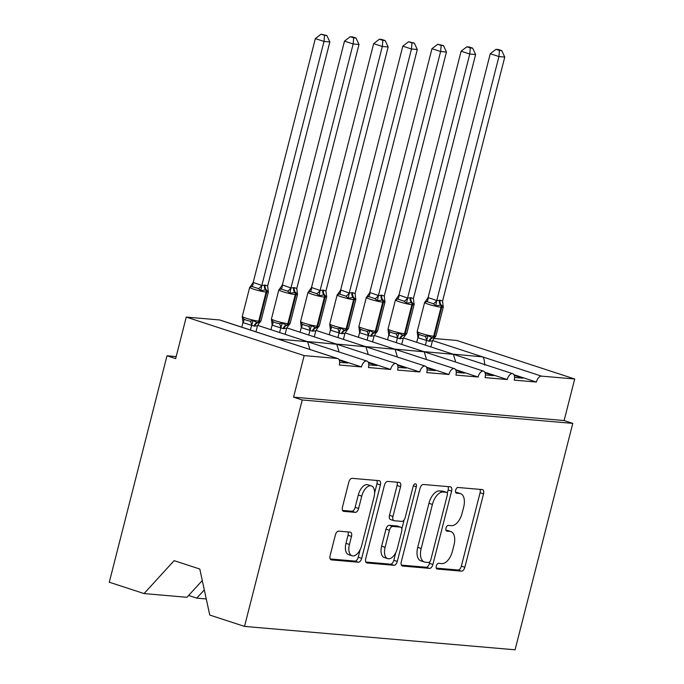 <?xml version="1.0" encoding="UTF-8"?>
<svg xmlns="http://www.w3.org/2000/svg" width="684" height="684" viewBox="0 0 684 684"><rect width="100%" height="100%" fill="white"/><g stroke="black" fill="none" stroke-linecap="round" stroke-linejoin="round"><path stroke-width="1.03" d="M436.307 566.044A2.958 1.582 108.1 0 0 436.99 568.994A2.958 1.582 108.1 0 0 437.179 569.037L461.503 571.14A4.232 2.257 108.1 0 0 464.838 567.258L483.545 493.857A4.232 2.257 108.1 0 0 482.571 489.633A4.232 2.257 108.1 0 0 482.297 489.582L457.972 487.478A2.958 1.582 108.1 0 0 455.638 490.197A2.958 1.582 108.1 0 0 456.322 493.147A2.958 1.582 108.1 0 0 456.519 493.19L459.665 493.455A13.543 7.216 108.1 0 1 460.546 493.634A13.543 7.216 108.1 0 1 463.666 507.143L462.102 513.256A13.543 7.216 108.1 0 1 451.449 525.671L448.302 525.406A2.958 1.582 108.1 0 0 445.977 528.116A2.958 1.582 108.1 0 0 446.652 531.075A2.958 1.582 108.1 0 0 446.849 531.109L449.995 531.382A13.543 7.216 108.1 0 1 450.876 531.562A13.543 7.216 108.1 0 1 453.996 545.071L452.44 551.184A13.543 7.216 108.1 0 1 441.787 563.599L438.641 563.325A2.958 1.582 108.1 0 0 436.307 566.044M338.683 531.135A4.232 2.257 108.1 0 0 335.357 535.016L330.107 555.613A4.232 2.257 108.1 0 0 331.082 559.828A4.232 2.257 108.1 0 0 331.355 559.888L358.365 562.222A4.232 2.257 108.1 0 0 361.699 558.341L380.407 484.939A4.232 2.257 108.1 0 0 379.432 480.715A4.232 2.257 108.1 0 0 379.158 480.664L352.14 478.33A4.232 2.257 108.1 0 0 348.814 482.211L342.47 507.083A4.232 2.257 108.1 0 0 343.445 511.307A4.232 2.257 108.1 0 0 343.727 511.358L355.287 512.359A4.232 2.257 108.1 0 0 358.613 508.477L361.759 496.139A11.32 6.028 108.1 0 1 371.395 485.914A11.32 6.028 108.1 0 1 374.003 497.2L361.691 545.524A11.32 6.028 108.1 0 1 352.046 555.759A11.32 6.028 108.1 0 1 349.438 544.464L351.49 536.41A4.232 2.257 108.1 0 0 350.516 532.195A4.232 2.257 108.1 0 0 350.242 532.135L338.683 531.135M572.79 423.379L302.234 399.986L244.521 626.407L515.078 649.8L572.79 423.379L564.12 420.54L574.714 378.996L541.48 376.123A6.464 3.446 -71.9 0 0 536.393 382.048L514.231 380.133A6.464 3.446 108.1 0 0 512.744 373.686A6.464 3.446 108.1 0 0 507.237 379.534L485.076 377.619A6.464 3.446 108.1 0 0 483.588 371.164A6.464 3.446 108.1 0 0 478.082 377.012L455.92 375.097A6.464 3.446 108.1 0 0 454.433 368.65A6.464 3.446 108.1 0 0 448.926 374.49L426.765 372.575A6.464 3.446 108.1 0 0 425.277 366.128A6.464 3.446 108.1 0 0 419.771 371.968L397.609 370.053A6.464 3.446 108.1 0 0 396.122 363.606A6.464 3.446 108.1 0 0 390.615 369.454L368.454 367.53A6.464 3.446 108.1 0 0 366.966 361.084A6.464 3.446 108.1 0 0 361.46 366.932L339.307 365.017A6.464 3.446 108.1 0 0 337.81 358.561A6.464 3.446 108.1 0 0 337.392 358.476L304.158 355.603L186.262 317.077L175.668 358.621L166.999 355.791L176.19 356.586M401.303 561.769A4.232 2.257 108.1 0 0 402.277 565.984A4.232 2.257 108.1 0 0 402.551 566.044L429.569 568.378A4.232 2.257 108.1 0 0 432.895 564.497L451.611 491.095A4.232 2.257 108.1 0 0 450.636 486.871A4.232 2.257 108.1 0 0 450.363 486.82L423.345 484.486A4.232 2.257 108.1 0 0 420.019 488.367L401.303 561.769M393.967 565.3L366.957 562.966A4.232 2.257 108.1 0 1 366.675 562.906A4.232 2.257 108.1 0 1 365.701 558.691L384.417 485.289A4.232 2.257 108.1 0 1 387.743 481.408L399.302 482.408A4.232 2.257 108.1 0 1 399.576 482.459A4.232 2.257 108.1 0 1 400.559 486.683L392.967 516.454A4.232 2.257 108.1 0 0 393.941 520.669A4.232 2.257 108.1 0 0 394.215 520.729L401.884 521.388A4.232 2.257 108.1 0 0 405.219 517.506L413.119 486.521A2.958 1.582 108.1 0 1 415.641 483.836A2.958 1.582 108.1 0 1 416.317 486.794L397.301 561.419A4.232 2.257 108.1 0 1 393.967 565.3L390.504 564.172L365.786 562.034M339.007 359.596L361.46 366.932M339.649 362.332L347.746 363.033L339.324 360.288M277.918 338.99L307.603 341.735L309.69 348.549M306.902 341.496L366.966 361.084M277.747 338.973L337.81 358.561M278.089 339.05L219.915 320.035A6.464 3.446 108.1 0 0 219.496 319.95L337.392 358.476M368.163 362.11L390.615 369.454M368.804 364.854L376.901 365.555L368.479 362.802M307.073 341.513L336.75 344.257L338.845 351.072M336.058 344.018L396.122 363.606M397.318 364.632L419.771 371.968M397.96 367.376L406.048 368.077L397.635 365.324M336.229 344.035L365.906 346.779L368.001 353.594M365.213 346.54L425.277 366.128M426.474 367.154L448.926 374.49M427.107 369.899L435.204 370.6L426.79 367.847M365.384 346.557L395.061 349.293L397.156 356.116M394.369 349.054L454.433 368.65M455.629 369.676L478.082 377.012M456.262 372.421L464.359 373.113L455.946 370.369M394.54 349.071L424.217 351.815L426.312 358.638M423.524 351.576L483.588 371.164M484.785 372.199L507.237 379.534M485.418 374.935L493.515 375.636L485.101 372.891M423.695 351.593L453.372 354.338L455.467 361.152M452.68 354.098L512.744 373.686M188.622 595.473L196.761 598.132L206.269 598.953M204.302 589.873L196.761 598.132M513.941 374.712L536.393 382.048M514.573 377.457L522.67 378.158L514.257 375.405M484.674 365.153C484.546 360.365 483.836 357.604 482.528 356.86L452.851 354.115M433.887 338.486L456.818 340.47L574.714 378.996M186.262 317.077L219.496 319.95M302.234 399.986L293.564 397.156L304.158 355.603M293.564 397.156L564.12 420.54M202.284 580.528L186.963 597.286L144.05 593.575L109.286 582.212L166.999 355.791M244.521 626.407L209.757 615.053L199.796 569.037L174.129 560.649L144.05 593.575M450.876 531.562L447.413 530.425A13.543 7.216 108.1 0 0 446.532 530.254L449.995 531.382M445.934 530.203L446.532 530.254M460.546 493.634L457.074 492.506A13.543 7.216 108.1 0 0 456.194 492.326L459.665 493.455M455.604 492.275L456.194 492.326M436.264 568.122L458.041 570.003A4.232 2.257 108.1 0 0 461.367 566.13L480.082 492.719A4.232 2.257 108.1 0 0 479.997 489.385M447.302 493.241L448.14 489.958A4.232 2.257 108.1 0 0 448.054 486.623M401.388 565.112L426.098 567.25A4.232 2.257 108.1 0 0 429.432 563.368L429.851 561.718M428.509 562.453A2.958 1.582 108.1 0 0 430.834 559.734L447.259 495.301A2.958 1.582 108.1 0 0 446.575 492.352A2.958 1.582 108.1 0 0 446.387 492.309L443.07 492.027A13.543 7.216 108.1 0 0 432.416 504.441L421.19 548.482A13.543 7.216 108.1 0 0 424.311 561.983A13.543 7.216 108.1 0 0 425.183 562.163L428.509 562.453M443.292 491.3A2.958 1.582 108.1 0 0 443.112 491.215A2.958 1.582 108.1 0 0 442.916 491.18L446.387 492.309M424.311 561.983L420.84 560.854A13.543 7.216 108.1 0 1 417.719 547.345L428.945 503.304A13.543 7.216 108.1 0 1 439.598 490.89L442.916 491.18M393.941 520.669L390.47 519.541A4.232 2.257 108.1 0 1 389.495 515.317L397.088 485.546A4.232 2.257 108.1 0 0 397.002 482.203M404.116 519.943L401.841 528.86M395.805 552.552L393.83 560.29L397.301 561.419M385.092 547.345A11.32 6.028 108.1 0 0 387.7 558.631A11.32 6.028 108.1 0 0 397.344 548.397L401.679 531.374A4.232 2.257 108.1 0 0 400.704 527.159A4.232 2.257 108.1 0 0 400.431 527.099L392.761 526.432A4.232 2.257 108.1 0 0 389.435 530.314L385.092 547.345L381.629 546.208A11.32 6.028 108.1 0 0 384.237 557.494L387.7 558.631M397.489 526.141A4.232 2.257 108.1 0 0 397.242 526.022A4.232 2.257 108.1 0 0 396.959 525.962L400.431 527.099M381.629 546.208L385.964 529.185A4.232 2.257 108.1 0 1 389.29 525.303L396.959 525.962M390.504 564.172A4.232 2.257 108.1 0 0 393.83 560.29M352.046 555.759L348.583 554.621A11.32 6.028 108.1 0 1 345.976 543.335L348.028 535.281A4.232 2.257 108.1 0 0 347.942 531.938M371.395 485.914L367.932 484.776A11.32 6.028 108.1 0 0 358.288 495.011L361.759 496.139M342.556 510.426L351.815 511.23A4.232 2.257 108.1 0 0 355.15 507.348L358.288 495.011M374.601 492.967L376.944 483.81A4.232 2.257 108.1 0 0 376.858 480.467M330.184 558.956L354.902 561.094A4.232 2.257 108.1 0 0 358.228 557.212L360.152 549.679M430.877 346.933L432.425 340.88L429.005 341.213L417.941 337.785L417.257 332.159L418.582 334.16L421.447 335.408L425.089 336.289L428.09 335.707L432.194 337.81A2.155 1.813 -85.1 0 0 433.647 336.254L434.349 336.314A9.268 0.966 14.3 0 0 435.87 336.169L443.283 307.09A9.268 0.966 -165.7 0 1 441.761 307.236L434.349 336.314A2.155 1.813 94.9 0 1 432.895 337.87L434.425 337.751L435.87 336.169M443.241 306.458L441.257 305.047L435.717 305.808L433.391 303.722L426.884 301.593L424.875 302.268L428.116 297.549L436.734 300.567L440.163 300.242L442.574 301.071L504.766 57.063L498.935 56.558L436.785 300.387M499.465 50.454L501.791 50.659L498.328 49.522L496.003 49.325L499.465 50.454L498.935 56.558L490.266 53.72L428.116 297.549M425.38 345.138L426.542 340.564M416.71 342.308L417.873 337.734M428.09 335.707L426.594 340.375M432.425 340.88L434.22 338.11M436.734 300.567L435.717 305.808M442.574 301.071L442.984 304.816M490.266 53.72L496.003 49.325M501.791 50.659L504.766 57.063M401.722 344.411L403.269 338.366L399.849 338.691L388.786 335.263L388.102 329.645L389.427 331.646L392.291 332.886L395.933 333.766L398.934 333.185L403.038 335.288A2.155 1.813 -85.1 0 0 404.492 333.741L405.193 333.801A9.268 0.966 14.3 0 0 406.715 333.647L414.128 304.568A9.268 0.966 -165.7 0 1 412.606 304.713L405.193 333.801A2.155 1.813 94.9 0 1 403.74 335.348L405.27 335.228L406.715 333.647M414.085 303.935L411.4 302.465L406.561 303.286L404.235 301.199L397.729 299.079L395.72 299.746L398.96 295.026L407.578 298.053L411.007 297.72L413.418 298.557L475.611 54.54L469.78 54.036L407.63 297.865M470.31 47.931L472.635 48.136L469.173 47.008L466.847 46.803L470.31 47.931L469.78 54.036L461.11 51.197L398.96 295.026M396.224 342.616L397.387 338.05M387.554 339.786L388.717 335.211M398.934 333.185L397.438 337.862M403.269 338.366L405.065 335.596M407.578 298.053L406.561 303.286M413.418 298.557L413.829 302.302M461.11 51.197L466.847 46.803M472.635 48.136L475.611 54.54M372.575 341.897L374.114 335.844L370.694 336.177L359.63 332.74L358.946 327.123L360.271 329.124L363.136 330.363L366.778 331.244L369.779 330.663L373.883 332.766A2.155 1.813 -85.1 0 0 375.336 331.218L376.038 331.278A9.268 0.966 14.3 0 0 377.559 331.133L384.972 302.046A9.268 0.966 -165.7 0 1 383.45 302.191L376.038 331.278A2.155 1.813 94.9 0 1 374.584 332.826L376.114 332.706L377.559 331.133M384.93 301.422L382.946 300.011L377.406 300.763L375.08 298.677L368.573 296.557L366.564 297.224L369.882 292.504L378.432 295.531L381.852 295.197L384.263 296.035L446.455 52.018L440.624 51.514L378.474 295.343M441.154 45.418L443.48 45.614L437.692 44.28L441.154 45.418L440.624 51.514L431.963 48.684L369.805 292.513M367.069 340.093L368.231 335.528M358.399 337.263L359.562 332.689M369.779 330.663L368.283 335.34M374.114 335.844L375.918 333.074M378.432 295.531L377.406 300.763M384.263 296.035L384.673 299.78M431.963 48.684L437.692 44.28M443.48 45.614L446.455 52.018M343.419 339.375L344.958 333.322L341.538 333.655L330.475 330.218L329.791 324.601L331.116 326.601L333.98 327.841L337.622 328.73L340.632 328.14L344.727 330.244A2.155 1.813 -85.1 0 0 346.181 328.696L346.882 328.756A9.268 0.966 14.3 0 0 348.404 328.611L355.817 299.524A9.268 0.966 -165.7 0 1 354.295 299.678L346.882 328.756A2.155 1.813 94.9 0 1 345.429 330.304L346.959 330.184L348.404 328.611M355.774 298.899L353.098 297.429L348.25 298.25L345.924 296.163L339.418 294.034L337.409 294.71L340.726 289.982L349.276 293.008L352.696 292.675L355.107 293.513L417.3 49.496L411.477 48.991L349.319 292.82M411.999 42.895L414.324 43.092L408.536 41.758L411.999 42.895L411.477 48.991L402.808 46.161L340.649 289.99M337.913 337.58L339.076 333.005M329.243 334.741L330.415 330.175M340.632 328.14L339.127 332.817M344.958 333.322L346.762 330.552M349.276 293.008L348.25 298.25M355.107 293.513L355.518 297.258M402.808 46.161L408.536 41.758M414.324 43.092L417.3 49.496M314.264 336.853L315.803 330.799L312.383 331.133L301.319 327.704L300.635 322.078L301.96 324.079L304.825 325.319L308.467 326.208L311.476 325.618L315.572 327.721A2.155 1.813 -85.1 0 0 317.025 326.174L317.727 326.234A9.268 0.966 14.3 0 0 319.248 326.088L326.661 297.01A9.268 0.966 -165.7 0 1 325.139 297.155L317.727 326.234A2.155 1.813 94.9 0 1 316.273 327.781L317.803 327.67L319.248 326.088M326.619 296.377L323.942 294.907L319.095 295.727L316.769 293.641L310.262 291.512L308.253 292.188L311.502 287.468L320.121 290.486L323.541 290.153L325.952 290.991L388.153 46.974L382.322 46.469L320.163 290.298M382.843 40.373L385.169 40.578L381.706 39.441L379.381 39.244L382.843 40.373L382.322 46.469L373.652 43.639L311.502 287.468M308.758 335.057L309.92 330.483M300.088 332.219L301.259 327.653M311.476 325.618L309.972 330.295M315.803 330.799L317.607 328.029M320.121 290.486L319.095 295.727M325.952 290.991L326.362 294.736M373.652 43.639L379.381 39.244M385.169 40.578L388.153 46.974M285.108 334.331L286.647 328.286L283.227 328.611L272.164 325.182L271.48 319.556L272.805 321.557L275.669 322.805L279.311 323.686L282.321 323.104L286.416 325.208A2.155 1.813 -85.1 0 0 287.87 323.652L288.571 323.712A9.268 0.966 14.3 0 0 290.093 323.566L297.506 294.488A9.268 0.966 -165.7 0 1 295.984 294.633L288.571 323.712A2.155 1.813 94.9 0 1 287.118 325.268L288.648 325.148L290.093 323.566M297.463 293.855L295.488 292.444L289.939 293.205L287.613 291.119L281.107 288.99L279.106 289.665L282.347 284.946L290.965 287.964L294.385 287.639L296.796 288.468L358.997 44.46L353.166 43.956L291.008 287.784M353.688 37.851L356.013 38.056L352.551 36.919L350.225 36.722L353.688 37.851L353.166 43.956L344.497 41.117L282.347 284.946M279.602 332.535L280.773 327.961M270.932 329.705L272.104 325.131M282.321 323.104L280.816 327.781M286.647 328.286L288.451 325.516M290.965 287.964L289.939 293.205M296.796 288.468L297.207 292.213M344.497 41.117L350.225 36.722M356.013 38.056L358.997 44.46M255.953 331.808L257.492 325.764L254.072 326.088L243.008 322.66L242.324 317.043L243.649 319.043L246.514 320.283L250.156 321.164L253.166 320.582L257.261 322.686A2.155 1.813 -85.1 0 0 258.714 321.138L259.416 321.198A9.268 0.966 14.3 0 0 260.946 321.053L268.359 291.965A9.268 0.966 -165.7 0 1 266.828 292.111L259.416 321.198A2.155 1.813 94.9 0 1 257.962 322.745L259.493 322.626L260.946 321.053M268.308 291.333L265.631 289.862L260.784 290.683L258.458 288.597L251.951 286.476L249.951 287.143L253.191 282.424L261.81 285.45L265.23 285.117L267.641 285.955L329.842 41.938L324.011 41.433L261.861 285.262M324.532 35.329L326.867 35.534L321.07 34.2L324.532 35.329L324.011 41.433L315.341 38.603L253.191 282.424M250.447 330.013L251.618 325.447M241.777 327.183L242.948 322.609M253.166 320.582L251.661 325.259M257.492 325.764L259.296 322.993M261.81 285.45L260.784 290.683M267.641 285.955L268.051 289.7M315.341 38.603L321.07 34.2M326.867 35.534L329.842 41.938M432.544 340.521L541.48 376.123M480.082 492.719L483.545 493.857M461.367 566.13L464.838 567.258M458.041 570.003L461.503 571.14M448.14 489.958L451.611 491.095M429.432 563.368L432.895 564.497M426.098 567.25L429.569 568.378M402.021 565.873L402.551 566.044M439.598 490.89L443.07 492.027M428.945 503.304L432.416 504.441M417.719 547.345L421.19 548.482M366.427 562.795L366.957 562.966M397.088 485.546L400.559 486.683M389.495 515.317L392.967 516.454M413.341 485.82L416.317 486.794M389.29 525.303L392.761 526.432M385.964 529.185L389.435 530.314M348.028 535.281L351.49 536.41M345.976 543.335L349.438 544.464M355.15 507.348L358.613 508.477M351.815 511.23L355.287 512.359M343.197 511.187L343.727 511.358M376.944 483.81L380.407 484.939M358.228 557.212L361.699 558.341M354.902 561.094L358.365 562.222M330.825 559.717L331.355 559.888M424.619 302.448L417.206 331.535A9.268 0.966 14.3 0 0 421.173 333.39A9.268 0.966 14.3 0 0 433.647 336.254L441.06 307.176A9.268 0.966 -165.7 0 1 428.586 304.303A9.268 0.966 -165.7 0 1 424.619 302.448L426.072 300.874M440.163 300.242A4.745 3.984 -85.1 0 0 441.257 305.047A2.155 1.813 94.9 0 1 441.761 307.236L441.06 307.176A2.155 1.813 -85.1 0 0 440.556 304.987A4.745 3.984 -85.1 0 1 439.461 300.182M429.005 341.213A4.745 3.984 -85.1 0 1 432.194 337.81L432.895 337.87A4.745 3.984 -85.1 0 0 429.697 341.273M418.582 334.16A4.745 2.257 -52 0 1 417.941 337.785M425.089 336.289A4.745 2.556 -92.7 0 1 426.465 340.572M428.193 297.549A4.745 2.556 -92.7 0 1 426.884 301.593M436.725 300.336A4.745 2.257 -52 0 1 433.391 303.722M395.463 299.925L388.05 329.013A9.268 0.966 14.3 0 0 392.017 330.868A9.268 0.966 14.3 0 0 404.492 333.741L411.905 304.654A9.268 0.966 -165.7 0 1 399.43 301.789A9.268 0.966 -165.7 0 1 395.463 299.925L396.917 298.352M411.007 297.72A4.745 3.984 -85.1 0 0 412.101 302.533A2.155 1.813 94.9 0 1 412.606 304.713L411.905 304.654A2.155 1.813 -85.1 0 0 411.4 302.465A4.745 3.984 -85.1 0 1 410.306 297.66M399.849 338.691A4.745 3.984 -85.1 0 1 403.038 335.288L403.74 335.348A4.745 3.984 -85.1 0 0 400.542 338.751M389.427 331.646A4.745 2.257 -52 0 1 388.786 335.263M395.933 333.766A4.745 2.556 -92.7 0 1 397.31 338.05M399.037 295.026A4.745 2.556 -92.7 0 1 397.729 299.079M407.57 297.814A4.745 2.257 -52 0 1 404.235 301.199M366.308 297.412L358.895 326.49A9.268 0.966 14.3 0 0 362.862 328.346A9.268 0.966 14.3 0 0 375.336 331.218L382.749 302.131A9.268 0.966 -165.7 0 1 370.275 299.267A9.268 0.966 -165.7 0 1 366.308 297.412L367.761 295.83M381.852 295.197A4.745 3.984 -85.1 0 0 382.946 300.011A2.155 1.813 94.9 0 1 383.45 302.191L382.749 302.131A2.155 1.813 -85.1 0 0 382.253 299.951A4.745 3.984 -85.1 0 1 381.15 295.137M370.694 336.177A4.745 3.984 -85.1 0 1 373.883 332.766L374.584 332.826A4.745 3.984 -85.1 0 0 371.395 336.237M360.271 329.124A4.745 2.257 -52 0 1 359.63 332.74M366.778 331.244A4.745 2.556 -92.7 0 1 368.154 335.528M369.882 292.504A4.745 2.556 -92.7 0 1 368.573 296.557M378.414 295.291A4.745 2.257 -52 0 1 375.08 298.677M337.161 294.889L329.748 323.968A9.268 0.966 14.3 0 0 333.715 325.823A9.268 0.966 14.3 0 0 346.181 328.696L353.594 299.618A9.268 0.966 -165.7 0 1 341.128 296.745A9.268 0.966 -165.7 0 1 337.161 294.889L338.606 293.308M352.696 292.675A4.745 3.984 -85.1 0 0 353.79 297.489A2.155 1.813 94.9 0 1 354.295 299.678L353.594 299.618A2.155 1.813 -85.1 0 0 353.098 297.429A4.745 3.984 -85.1 0 1 351.995 292.615M341.538 333.655A4.745 3.984 -85.1 0 1 344.727 330.244L345.429 330.304A4.745 3.984 -85.1 0 0 342.239 333.715M331.116 326.601A4.745 2.257 -52 0 1 330.475 330.218M337.622 328.73A4.745 2.556 -92.7 0 1 338.999 333.005M340.726 289.982A4.745 2.556 -92.7 0 1 339.418 294.034M349.259 292.769A4.745 2.257 -52 0 1 345.924 296.163M308.005 292.367L300.592 321.446A9.268 0.966 14.3 0 0 304.56 323.31A9.268 0.966 14.3 0 0 317.025 326.174L324.438 297.095A9.268 0.966 -165.7 0 1 311.972 294.223A9.268 0.966 -165.7 0 1 308.005 292.367L309.45 290.786M323.541 290.153A4.745 3.984 -85.1 0 0 324.635 294.966A2.155 1.813 94.9 0 1 325.139 297.155L324.438 297.095A2.155 1.813 -85.1 0 0 323.942 294.907A4.745 3.984 -85.1 0 1 322.839 290.093M312.383 331.133A4.745 3.984 -85.1 0 1 315.572 327.721L316.273 327.781A4.745 3.984 -85.1 0 0 313.084 331.193M301.96 324.079A4.745 2.257 -52 0 1 301.319 327.704M308.467 326.208A4.745 2.556 -92.7 0 1 309.843 330.492M311.579 287.468A4.745 2.556 -92.7 0 1 310.262 291.512M320.103 290.255A4.745 2.257 -52 0 1 316.769 293.641M278.85 289.845L271.437 318.932A9.268 0.966 14.3 0 0 275.404 320.787A9.268 0.966 14.3 0 0 287.87 323.652L295.283 294.573A9.268 0.966 -165.7 0 1 282.817 291.7A9.268 0.966 -165.7 0 1 278.85 289.845L280.295 288.272M294.385 287.639A4.745 3.984 -85.1 0 0 295.488 292.444A2.155 1.813 94.9 0 1 295.984 294.633L295.283 294.573A2.155 1.813 -85.1 0 0 294.787 292.384A4.745 3.984 -85.1 0 1 293.684 287.579M283.227 328.611A4.745 3.984 -85.1 0 1 286.416 325.208L287.118 325.268A4.745 3.984 -85.1 0 0 283.928 328.671M272.805 321.557A4.745 2.257 -52 0 1 272.164 325.182M279.311 323.686A4.745 2.556 -92.7 0 1 280.697 327.969M282.424 284.946A4.745 2.556 -92.7 0 1 281.107 288.99M290.948 287.733A4.745 2.257 -52 0 1 287.613 291.119M249.694 287.323L242.281 316.41A9.268 0.966 14.3 0 0 246.249 318.265A9.268 0.966 14.3 0 0 258.714 321.138L266.127 292.051A9.268 0.966 -165.7 0 1 253.661 289.187A9.268 0.966 -165.7 0 1 249.694 287.323L251.139 285.75M265.23 285.117A4.745 3.984 -85.1 0 0 266.332 289.93A2.155 1.813 94.9 0 1 266.828 292.111L266.127 292.051A2.155 1.813 -85.1 0 0 265.631 289.862A4.745 3.984 -85.1 0 1 264.528 285.057M254.072 326.088A4.745 3.984 -85.1 0 1 257.261 322.686L257.962 322.745A4.745 3.984 -85.1 0 0 254.773 326.157M243.649 319.043A4.745 2.257 -52 0 1 243.008 322.66M250.156 321.164A4.745 2.556 -92.7 0 1 251.541 325.447M253.268 282.424A4.745 2.556 -92.7 0 1 251.951 286.476M261.792 285.211A4.745 2.257 -52 0 1 258.458 288.597M257.629 325.353L307.244 341.564M286.784 327.875L336.4 344.086M315.94 330.398L365.547 346.608M345.095 332.911L394.702 349.131M374.251 335.434L423.858 351.644M403.406 337.956L453.013 354.167M443.112 491.215L446.575 492.352M397.242 526.022L400.704 527.159M417.206 331.535L417.308 332.92M443.189 305.697L443.283 307.09M434.425 337.751L434.904 337.374M388.05 329.013L388.153 330.398M414.034 303.183L414.128 304.568M405.27 335.228L405.749 334.852M358.895 326.49L358.997 327.884M384.878 300.661L384.972 302.046M376.114 332.706L376.593 332.33M329.748 323.968L329.842 325.362M355.723 298.138L355.817 299.524M346.959 330.184L347.438 329.808M300.592 321.446L300.686 322.839M326.567 295.616L326.661 297.01M317.803 327.67L318.291 327.285M271.437 318.932L271.531 320.317M297.403 293.051L297.506 294.488M288.648 325.148L289.135 324.772M242.281 316.41L242.384 317.846M268.248 290.529L268.359 291.965M259.493 322.626L259.98 322.249"/></g></svg>
